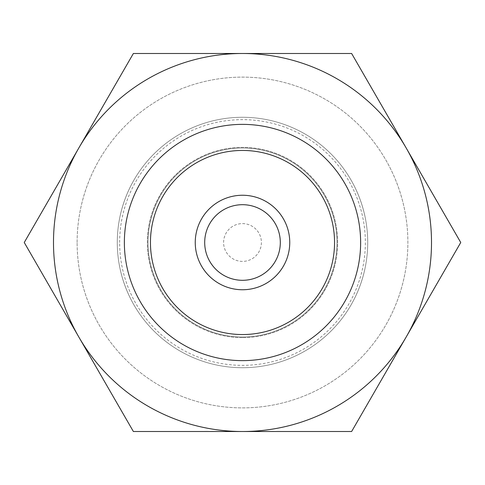 <?xml version="1.0" encoding="UTF-8"?>
<svg xmlns="http://www.w3.org/2000/svg" width="485" height="485" viewBox="0 0 485 485"><rect width="100%" height="100%" fill="white"/><g stroke="black" fill="none" stroke-linecap="round" stroke-linejoin="round"><path stroke-width="0.36" stroke-dasharray="2.42 1.82" d="M195.249 242.5A47.251 47.251 0 0 1 266.126 201.578A47.251 47.251 0 0 1 266.126 283.422A47.251 47.251 0 0 1 195.249 242.5A47.251 47.251 0 0 1 266.126 201.578A47.251 47.251 0 0 1 266.126 283.422A47.251 47.251 0 0 1 195.249 242.5A47.251 47.251 0 0 1 266.126 201.578A47.251 47.251 0 0 1 266.126 283.422A47.251 47.251 0 0 1 195.249 242.5M147.998 242.5A94.502 94.502 0 0 1 289.751 160.656A94.502 94.502 0 0 1 289.751 324.344A94.502 94.502 0 0 1 147.998 242.5A94.502 94.502 0 0 1 289.751 160.656A94.502 94.502 0 0 1 289.751 324.344A94.502 94.502 0 0 1 147.998 242.5A94.502 94.502 0 0 1 289.751 160.656A94.502 94.502 0 0 1 289.751 324.344A94.502 94.502 0 0 1 147.998 242.5A94.502 94.502 0 0 1 289.751 160.656A94.502 94.502 0 0 1 289.751 324.344A94.502 94.502 0 0 1 147.998 242.5A94.502 94.502 0 0 1 289.751 160.656A94.502 94.502 0 0 1 289.751 324.344A94.502 94.502 0 0 1 147.998 242.5A94.502 94.502 0 0 1 289.751 160.656A94.502 94.502 0 0 1 289.751 324.344A94.502 94.502 0 0 1 147.998 242.5A94.502 94.502 0 0 1 289.751 160.656A94.502 94.502 0 0 1 289.751 324.344A94.502 94.502 0 0 1 147.998 242.5A94.502 94.502 0 0 1 289.751 160.656A94.502 94.502 0 0 1 289.751 324.344A94.502 94.502 0 0 1 147.998 242.5A94.502 94.502 0 0 1 289.751 160.656A94.502 94.502 0 0 1 289.751 324.344A94.502 94.502 0 0 1 147.998 242.5M223.597 242.5A18.903 18.903 0 0 1 251.951 226.131A18.903 18.903 0 0 1 251.951 258.869A18.903 18.903 0 0 1 223.597 242.5A18.903 18.903 0 0 1 251.951 226.131A18.903 18.903 0 0 1 251.951 258.869A18.903 18.903 0 0 1 223.597 242.5M117.279 242.5A125.221 125.221 0 0 1 305.107 134.054A125.221 125.221 0 0 1 305.107 350.946A125.221 125.221 0 0 1 117.279 242.5A125.221 125.221 0 0 1 305.107 134.054A125.221 125.221 0 0 1 305.107 350.946A125.221 125.221 0 0 1 117.279 242.5M77.115 242.5A165.385 165.385 0 0 1 325.192 99.273A165.385 165.385 0 0 1 325.192 385.727A165.385 165.385 0 0 1 77.115 242.5A165.385 165.385 0 0 1 325.192 99.273A165.385 165.385 0 0 1 325.192 385.727A165.385 165.385 0 0 1 77.115 242.5M150.453 242.5A92.047 92.047 0 0 1 288.526 162.784A92.047 92.047 0 0 1 288.526 322.216A92.047 92.047 0 0 1 150.453 242.5A92.047 92.047 0 0 1 288.526 162.784A92.047 92.047 0 0 1 288.526 322.216A92.047 92.047 0 0 1 150.453 242.5M124.366 242.5A118.134 118.134 0 0 1 301.567 140.195A118.134 118.134 0 0 1 301.567 344.805A118.134 118.134 0 0 1 124.366 242.5A118.134 118.134 0 0 1 301.567 140.195A118.134 118.134 0 0 1 301.567 344.805A118.134 118.134 0 0 1 124.366 242.5M406.187 337.002L351.625 431.511L242.5 431.511A189.011 189.011 0 0 1 78.812 147.998A189.011 189.011 0 0 1 406.187 147.998A189.011 189.011 0 0 1 242.5 431.511L133.375 431.511L24.25 242.5L133.375 53.489L351.625 53.489L460.75 242.5L406.187 337.002M242.5 337.621A95.121 95.121 0 0 1 160.123 194.94A95.121 95.121 0 0 1 324.877 194.94A95.121 95.121 0 0 1 242.5 337.621A95.121 95.121 0 0 1 160.123 194.94A95.121 95.121 0 0 1 324.877 194.94A95.121 95.121 0 0 1 242.5 337.621M242.5 360.634A118.134 118.134 0 0 1 140.195 183.433A118.134 118.134 0 0 1 344.805 183.433A118.134 118.134 0 0 1 242.5 360.634M119.643 242.5A122.857 122.857 0 0 1 303.925 136.103A122.857 122.857 0 0 1 303.925 348.897A122.857 122.857 0 0 1 119.643 242.5"/><path stroke-width="0.73" d="M150.453 242.5A92.047 92.047 0 0 1 288.526 162.784A92.047 92.047 0 0 1 288.526 322.216A92.047 92.047 0 0 1 150.453 242.5M242.5 53.489L133.375 53.489L78.812 147.998A189.011 189.011 0 0 1 406.187 147.998L351.625 53.489L242.5 53.489M24.25 242.5L78.812 337.002A189.011 189.011 0 0 1 78.812 147.998L24.25 242.5M242.5 431.511A189.011 189.011 0 0 1 78.812 337.002L133.375 431.511L351.625 431.511L406.187 337.002A189.011 189.011 0 0 1 242.5 431.511M406.187 337.002L460.75 242.5L406.187 147.998A189.011 189.011 0 0 1 406.187 337.002M242.5 360.634A118.134 118.134 0 0 1 140.195 183.433A118.134 118.134 0 0 1 344.805 183.433A118.134 118.134 0 0 1 242.5 360.634M204.7 242.5A37.8 37.8 0 0 1 261.403 209.762A37.8 37.8 0 0 1 261.403 275.237A37.8 37.8 0 0 1 204.7 242.5M195.249 242.5A47.251 47.251 0 0 1 266.126 201.578A47.251 47.251 0 0 1 266.126 283.422A47.251 47.251 0 0 1 195.249 242.5"/></g></svg>
